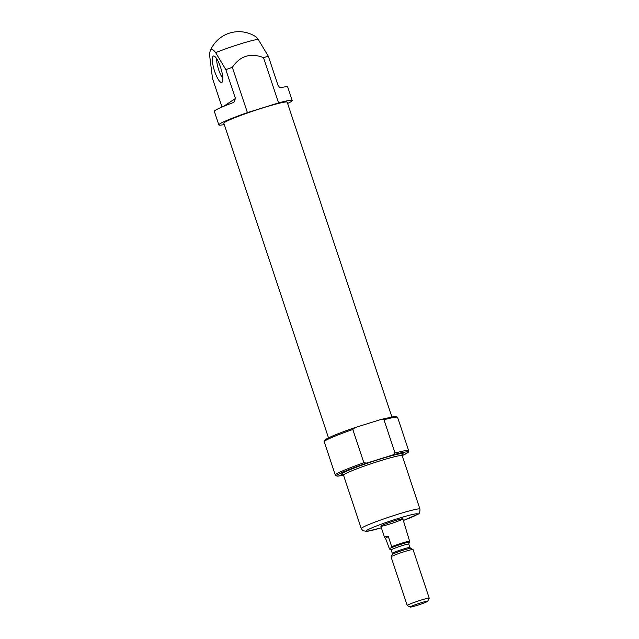 <?xml version="1.0" encoding="UTF-8"?>
<svg xmlns="http://www.w3.org/2000/svg" width="639" height="639" viewBox="0 0 639 639"><rect width="100%" height="100%" fill="white"/><g stroke="black" fill="none" stroke-linecap="round" stroke-linejoin="round"><path stroke-width="0.96" d="M224.273 124.549A38.652 2.7 -18.4 0 1 218.842 124.924A38.652 2.7 -18.4 0 1 247.405 112.632L232.34 67.335A38.652 2.7 161.6 0 0 225.855 69.651L235.448 98.478L233.914 102.208L233.011 102.663A38.652 2.7 -18.4 0 0 214.337 111.386L218.842 124.924M222.005 107.04L212.515 78.509L209.768 56.567A20.672 5.128 -107.4 0 1 210.271 50.777A20.672 5.128 -107.4 0 1 215.655 52.654L225.855 69.651M247.405 112.632L278.564 102.887L263.492 57.59A38.652 2.7 161.6 0 1 268.38 56.344L277.973 85.171C278.931 87.056 280.026 87.855 281.256 87.567A38.652 2.7 -18.4 0 1 287.694 86.984L292.191 100.523A38.652 2.7 -18.4 0 1 287.614 103.478M278.564 102.887A38.652 2.7 -18.4 0 1 292.191 100.523M232.34 67.335C240.032 55.912 250.416 52.662 263.492 57.59M268.38 56.344L258.18 39.346A20.672 5.128 72.6 0 0 255.584 36.599A30.92 30.92 0 0 0 210.271 50.777M383.967 419.743A38.652 2.7 -18.4 0 1 397.602 417.379L396.268 416.372L395.046 416.34L380.956 419.472L383.967 419.743L395.038 453.035L392.761 454.96L366.898 463.051L363.887 462.788L352.808 429.488L354.893 427.627C339.812 432.851 330.075 436.78 325.666 439.424C324.356 440.303 323.885 441.086 324.245 441.781A38.652 2.7 -18.4 0 1 352.808 429.488M380.956 419.472L355.092 427.563M328.502 437.867L223.85 123.255A33.38 2.324 -18.4 0 1 254.785 110.507A33.38 2.324 -18.4 0 1 287.191 102.184L391.843 416.796M213.226 56.16A13.826 3.427 -107.4 0 0 214.776 71.72A13.826 3.427 -107.4 0 0 222.148 82.151A13.826 3.427 -107.4 0 0 220.854 68.221A13.826 3.427 -107.4 0 0 213.977 56.04A13.826 3.427 -107.4 0 0 213.226 56.16M216.789 58.892A11.598 2.875 -107.4 0 0 218.41 68.988A11.598 2.875 -107.4 0 0 222.835 78.206M402.554 519.156A11.598 0.807 -18.4 0 1 390.709 523.732A11.598 0.807 -18.4 0 1 380.836 526.169A11.598 0.807 -18.4 0 1 391.579 521.744A11.598 0.807 -18.4 0 1 402.842 518.852A11.598 0.807 -18.4 0 1 402.554 519.156M391.699 546.712L388.296 536.464C385.652 536.409 384.406 536.712 384.566 537.391L385.541 538.294L389.526 549.053A10.823 0.759 -18.4 0 1 391.619 547.663L391.699 546.712A11.598 0.807 -18.4 0 1 401.747 543.174A11.598 0.807 -18.4 0 1 409.567 541.121L409.487 542.072A10.823 0.759 -18.4 0 1 409.056 542.695M390.133 548.989A10.823 0.759 -18.4 0 1 389.526 549.053M391.619 547.663A10.823 0.759 -18.4 0 1 401.827 544.021A10.823 0.759 -18.4 0 1 409.487 542.072M409.567 541.121L402.842 518.852M385.541 538.294L388.296 536.464M420.957 602.785A9.226 0.647 -18.4 0 1 427.723 601.243A9.226 0.647 -18.4 0 1 419.184 604.71A9.226 0.647 -18.4 0 1 410.262 607.05A9.226 0.647 -18.4 0 1 420.957 602.785M410.262 607.05L407.275 605.564A11.598 0.807 -18.4 0 1 407.227 605.516A11.598 0.807 -18.4 0 1 420.718 600.205A11.598 0.807 -18.4 0 1 429.232 598.2A11.598 0.807 -18.4 0 1 429.224 598.264L427.723 601.243M407.227 605.516L391.06 556.904A11.598 0.807 -18.4 0 1 391.068 556.841A11.598 0.807 -18.4 0 1 404.551 551.593A11.598 0.807 -18.4 0 1 413.018 549.54A11.598 0.807 -18.4 0 1 413.066 549.588L429.232 598.2M215.655 52.654A26.782 1.869 -18.4 0 1 239.721 44.139A26.782 1.869 -18.4 0 1 258.18 39.346M363.887 462.788A38.652 2.7 -18.4 0 0 335.315 475.073L336.05 475.887L337.871 476.103L343.486 475.144A37.493 2.612 -18.4 0 1 366.898 463.051M392.761 454.96A37.493 2.612 -18.4 0 1 402.171 455.615L408.161 452.324L408.672 450.671L397.602 417.379M344.533 474.202A32.469 2.268 -18.4 0 1 369.038 462.7A32.469 2.268 -18.4 0 1 402.378 454.577A32.469 2.268 -18.4 0 1 400.773 455.495M395.038 453.035A38.652 2.7 -18.4 0 1 408.672 450.671M325.507 440.551A37.493 2.612 -18.4 0 1 354.693 427.699M223.53 106.393L235.448 98.478M381.371 527.79A27.062 1.885 -18.4 0 1 367.76 529.779A27.062 1.885 -18.4 0 1 399.231 518.157A27.062 1.885 -18.4 0 1 416.852 514.683A27.062 1.885 -18.4 0 1 403.377 520.466L417.77 514.243C419.288 514.044 420.015 512.326 419.959 509.091L402.195 455.671A30.92 2.157 -18.4 0 0 372.17 463.387A30.92 2.157 -18.4 0 0 343.51 475.192L342.656 474.346L344.589 474.17M381.371 527.798L366.946 531.352L362.928 530.729L361.275 528.613A30.92 2.157 -18.4 0 1 389.942 516.807A30.92 2.157 -18.4 0 1 419.959 509.091M410.669 548.366L409.934 547.511A9.273 0.647 -18.4 0 0 403.121 549.117A9.273 0.647 -18.4 0 0 392.322 553.374L392.25 554.5A9.729 0.679 -18.4 0 1 403.56 550.091A9.729 0.679 -18.4 0 1 410.669 548.366L413.018 549.54M392.322 553.374L391.188 549.955A9.273 0.647 -18.4 0 1 401.979 545.698A9.273 0.647 -18.4 0 1 408.792 544.093L409.168 542.591M335.315 475.073L324.245 441.781M361.275 528.613L343.51 475.192M402.011 454.752L402.37 454.481L402.195 455.671M384.566 537.391L380.836 526.169M392.25 554.5L391.068 556.841M409.934 547.511L408.792 544.093M389.99 548.973L391.188 549.955"/></g></svg>

